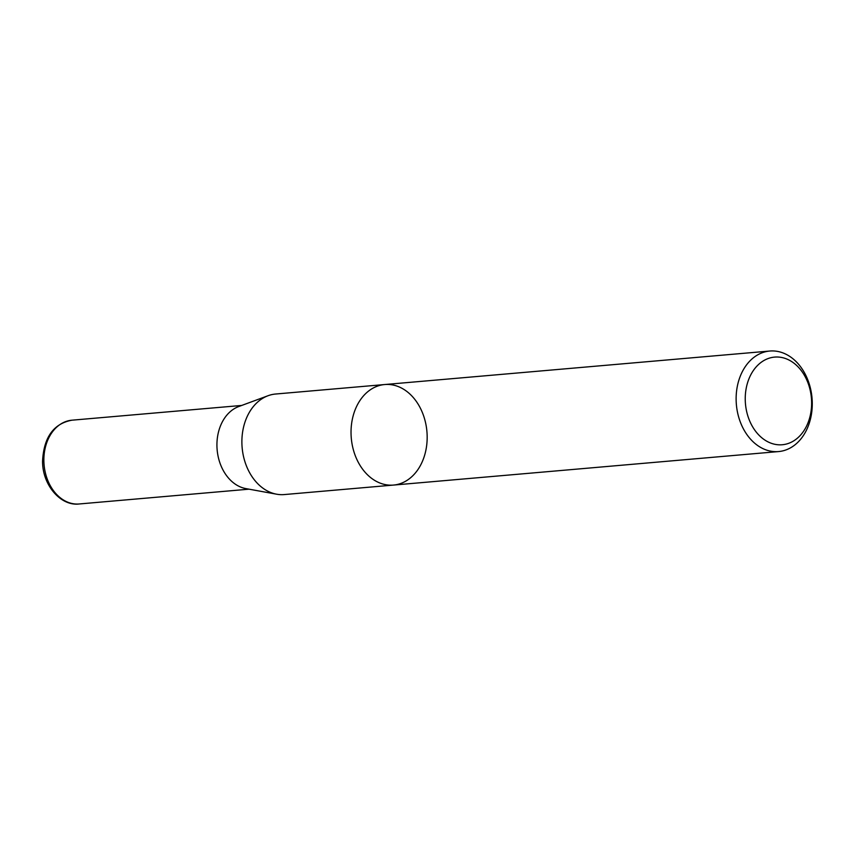 <?xml version="1.0" encoding="UTF-8"?>
<svg xmlns="http://www.w3.org/2000/svg" width="855" height="855" viewBox="0 0 855 855"><rect width="100%" height="100%" fill="white"/><g stroke="black" fill="none" stroke-linecap="round" stroke-linejoin="round"><path stroke-width="1.28" d="M779.888 357.198A44 33.11 -95 0 1 806.436 426.346A44 33.11 -95 0 1 748.991 419.249A44 33.11 -95 0 1 779.888 357.198M775.859 351.149A50.456 37.962 -95 0 1 812.25 402.01A50.456 37.962 -95 0 1 778.574 451.568A50.456 37.962 -95 0 1 736.379 404.597A50.456 37.962 -95 0 1 769.831 351.031A50.456 37.962 -95 0 1 775.859 351.149M387.433 484.956A50.456 37.962 85 0 0 393.471 485.074A50.456 37.962 -95 0 1 387.433 484.956A50.456 37.962 -95 0 1 351.052 434.094A50.456 37.962 -95 0 1 384.729 384.536A50.456 37.962 85 0 0 351.052 434.094A50.456 37.962 85 0 0 387.433 484.956M284.33 494.564A50.456 37.962 -95 0 1 276.625 494.201A50.456 37.962 -95 0 1 242.136 447.593A50.456 37.962 -95 0 1 268.053 395.726A50.456 37.962 -95 0 1 275.577 394.027L384.729 384.536A50.456 37.962 -95 0 1 390.767 384.643A50.456 37.962 -95 0 1 427.147 435.516A50.456 37.962 -95 0 1 393.471 485.074L284.33 494.564M276.625 494.201L245.877 488.6A42.045 31.635 -95 0 1 217.138 449.762A42.045 31.635 -95 0 1 238.737 406.542L268.053 395.726M79.248 503.969A42.045 31.635 -95 0 1 44.075 464.821A42.045 31.635 -95 0 1 71.959 420.19C53.544 423.631 43.744 437.343 42.558 461.347C42.504 485.437 60.929 506.363 79.248 503.969L249.008 489.178M769.831 351.031L384.729 384.536M778.574 451.568L393.471 485.074M241.73 405.441L71.959 420.19"/></g></svg>
